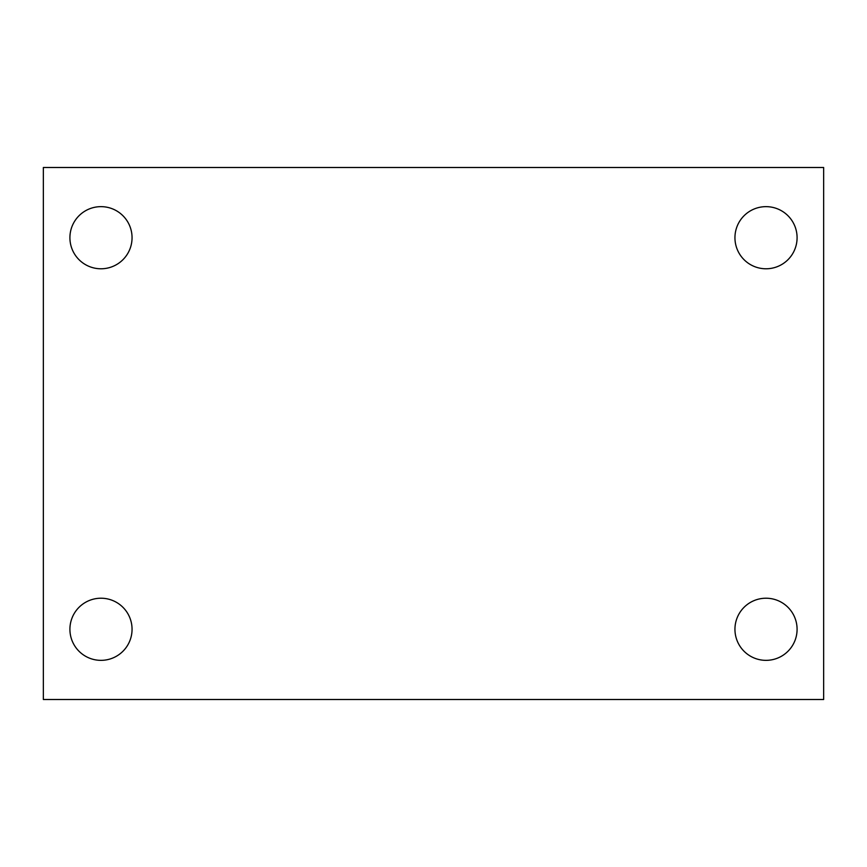 <?xml version="1.0" encoding="UTF-8"?>
<svg xmlns="http://www.w3.org/2000/svg" width="867" height="867" viewBox="0 0 867 867"><rect width="100%" height="100%" fill="white"/><g stroke="black" fill="none" stroke-linecap="round" stroke-linejoin="round"><path stroke-width="1.3" d="M43.35 167.494L823.65 167.494L823.65 699.506L43.35 699.506L43.35 167.494M100.984 598.219A31.071 31.071 0 0 1 132.055 629.279A31.071 31.071 0 0 1 100.984 660.351A31.071 31.071 0 0 1 69.913 629.279A31.071 31.071 0 0 1 100.984 598.219M766.016 598.219A31.071 31.071 0 0 1 797.087 629.279A31.071 31.071 0 0 1 766.016 660.351A31.071 31.071 0 0 1 734.945 629.279A31.071 31.071 0 0 1 766.016 598.219M766.016 206.649A31.071 31.071 0 0 1 797.087 237.721A31.071 31.071 0 0 1 766.016 268.781A31.071 31.071 0 0 1 734.945 237.721A31.071 31.071 0 0 1 766.016 206.649M100.984 206.649A31.071 31.071 0 0 1 132.055 237.721A31.071 31.071 0 0 1 100.984 268.781A31.071 31.071 0 0 1 69.913 237.721A31.071 31.071 0 0 1 100.984 206.649"/></g></svg>
